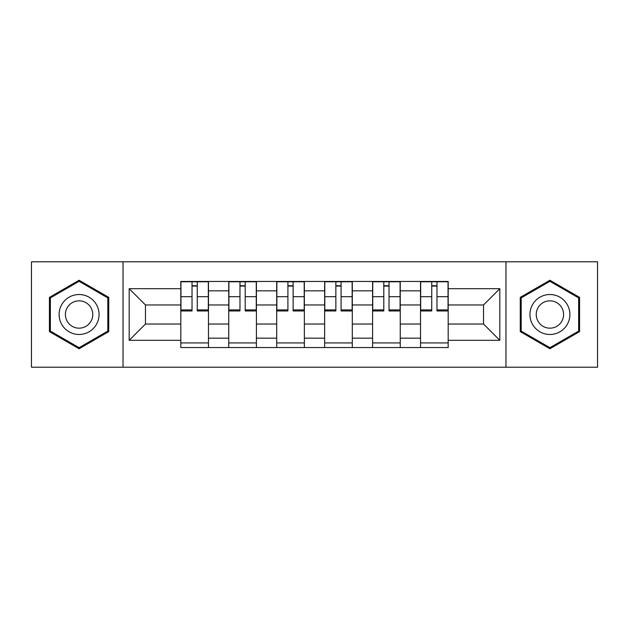 <?xml version="1.0" encoding="UTF-8"?>
<svg xmlns="http://www.w3.org/2000/svg" width="629" height="629" viewBox="0 0 629 629"><rect width="100%" height="100%" fill="white"/><g stroke="black" fill="none" stroke-linecap="round" stroke-linejoin="round"><path stroke-width="0.94" d="M505.968 367.21L597.55 367.21L597.55 261.79L31.45 261.79L31.45 367.21L505.968 367.21L505.968 261.79M228.752 347.538L228.752 290.834L208.474 290.834L208.474 347.538M208.474 290.834L208.474 281.462M228.752 290.834L228.752 281.462M256.412 281.462L256.412 347.538M276.697 347.538L276.697 281.462M304.357 281.462L304.357 347.538M324.643 347.538L324.643 281.462M352.303 281.462L352.303 347.538M372.588 347.538L372.588 281.462M400.248 281.462L400.248 347.538M420.526 347.538L420.526 281.462M420.526 324.029L400.248 324.029M372.588 324.029L352.303 324.029M324.643 324.029L304.357 324.029M276.697 324.029L256.412 324.029M228.752 324.029L208.474 324.029M420.526 304.971L400.248 304.971M372.588 304.971L352.303 304.971M324.643 304.971L304.357 304.971M276.697 304.971L256.412 304.971M228.752 304.971L208.474 304.971M145.472 324.029L180.814 324.029L180.814 304.971L145.472 304.971L145.472 324.029L129.181 340.313L129.181 288.687L180.814 288.687L180.814 304.971M448.186 304.971L448.186 324.029L483.528 324.029L483.528 304.971L448.186 304.971L448.186 281.462L180.814 281.462L180.814 288.687M448.186 288.687L499.819 288.687L499.819 340.313L448.186 340.313L448.186 324.029M180.814 324.029L180.814 347.538L448.186 347.538L448.186 340.313M180.814 340.313L129.181 340.313M123.032 367.21L123.032 261.79M108.746 297.375L79.089 280.251L49.432 297.375L49.432 331.625L79.089 348.749L108.746 331.625L108.746 297.375M579.568 297.375L549.911 280.251L520.254 297.375L520.254 331.625L549.911 348.749L579.568 331.625L579.568 297.375M208.474 342.931L180.814 342.931M192.026 286.069L197.254 286.069M256.412 342.931L228.752 342.931M239.971 286.069L245.2 286.069M304.357 342.931L276.697 342.931M287.917 286.069L293.138 286.069M352.303 342.931L324.643 342.931M335.862 286.069L341.083 286.069M400.248 342.931L372.588 342.931M383.8 286.069L389.029 286.069M448.186 342.931L420.526 342.931M431.746 286.069L436.974 286.069M129.181 288.687L145.472 304.971M483.528 324.029L499.819 340.313M483.528 304.971L499.819 288.687M197.254 310.962L197.254 281.768L208.317 281.768L208.317 310.962L197.254 310.962M192.026 285.763L197.254 285.763M187.112 281.768L180.963 281.768L180.963 310.962L192.026 310.962L192.026 281.768L187.576 281.768M180.963 281.768L201.712 281.768M245.2 310.962L245.2 281.768L256.262 281.768L256.262 310.962L245.2 310.962M239.971 285.763L245.2 285.763M235.057 281.768L228.909 281.768L228.909 310.962L239.971 310.962L239.971 281.768L235.513 281.768M228.909 281.768L249.65 281.768M293.138 310.962L293.138 281.768L304.208 281.768L304.208 310.962L293.138 310.962M287.917 285.763L293.138 285.763M282.995 281.768L276.854 281.768L276.854 310.962L287.917 310.962L287.917 281.768L283.459 281.768M276.854 281.768L297.596 281.768M61.784 324.485A19.979 19.979 0 0 0 89.074 331.798A19.979 19.979 0 0 0 96.386 304.515A19.979 19.979 0 0 0 69.096 297.202A19.979 19.979 0 0 0 61.784 324.485M67.24 321.34A13.673 13.673 0 0 0 85.921 326.341A13.673 13.673 0 0 0 90.93 307.66A13.673 13.673 0 0 0 72.249 302.659A13.673 13.673 0 0 0 67.24 321.34M79.089 281.32L107.818 297.91L107.818 331.09L79.089 347.68L50.351 331.09L50.351 297.91L79.089 281.32M532.614 324.485A19.979 19.979 0 0 0 559.904 331.798A19.979 19.979 0 0 0 567.216 304.515A19.979 19.979 0 0 0 539.926 297.202A19.979 19.979 0 0 0 532.614 324.485M538.07 321.34A13.673 13.673 0 0 0 556.751 326.341A13.673 13.673 0 0 0 561.76 307.66A13.673 13.673 0 0 0 543.079 302.659A13.673 13.673 0 0 0 538.07 321.34M549.911 281.32L578.649 297.91L578.649 331.09L549.911 347.68L521.182 331.09L521.182 297.91L549.911 281.32M341.083 310.962L341.083 281.768L352.146 281.768L352.146 310.962L341.083 310.962M335.862 285.763L341.083 285.763M330.94 281.768L324.792 281.768L324.792 310.962L335.862 310.962L335.862 281.768L331.404 281.768M324.792 281.768L345.541 281.768M389.029 310.962L389.029 281.768L400.091 281.768L400.091 310.962L389.029 310.962M383.8 285.763L389.029 285.763M378.886 281.768L372.738 281.768L372.738 310.962L383.8 310.962L383.8 281.768L379.35 281.768M372.738 281.768L393.487 281.768M436.974 310.962L436.974 281.768L448.037 281.768L448.037 310.962L436.974 310.962M431.746 285.763L436.974 285.763M426.832 281.768L420.683 281.768L420.683 310.962L431.746 310.962L431.746 281.768L427.288 281.768M420.683 281.768L441.424 281.768M372.588 290.834L352.303 290.834M324.643 290.834L304.357 290.834M276.697 290.834L256.412 290.834M420.526 290.834L400.248 290.834M372.588 338.166L352.303 338.166M324.643 338.166L304.357 338.166M276.697 338.166L256.412 338.166M228.752 338.166L208.474 338.166M420.526 338.166L400.248 338.166M197.254 309.908L208.317 309.908M197.254 296.691L208.317 296.691M180.963 309.908L192.026 309.908M180.963 296.691L192.026 296.691M245.2 309.908L256.262 309.908M245.2 296.691L256.262 296.691M228.909 309.908L239.971 309.908M228.909 296.691L239.971 296.691M293.138 309.908L304.208 309.908M293.138 296.691L304.208 296.691M276.854 309.908L287.917 309.908M276.854 296.691L287.917 296.691M341.083 309.908L352.146 309.908M341.083 296.691L352.146 296.691M324.792 309.908L335.862 309.908M324.792 296.691L335.862 296.691M389.029 309.908L400.091 309.908M389.029 296.691L400.091 296.691M372.738 309.908L383.8 309.908M372.738 296.691L383.8 296.691M436.974 309.908L448.037 309.908M436.974 296.691L448.037 296.691M420.683 309.908L431.746 309.908M420.683 296.691L431.746 296.691"/></g></svg>
